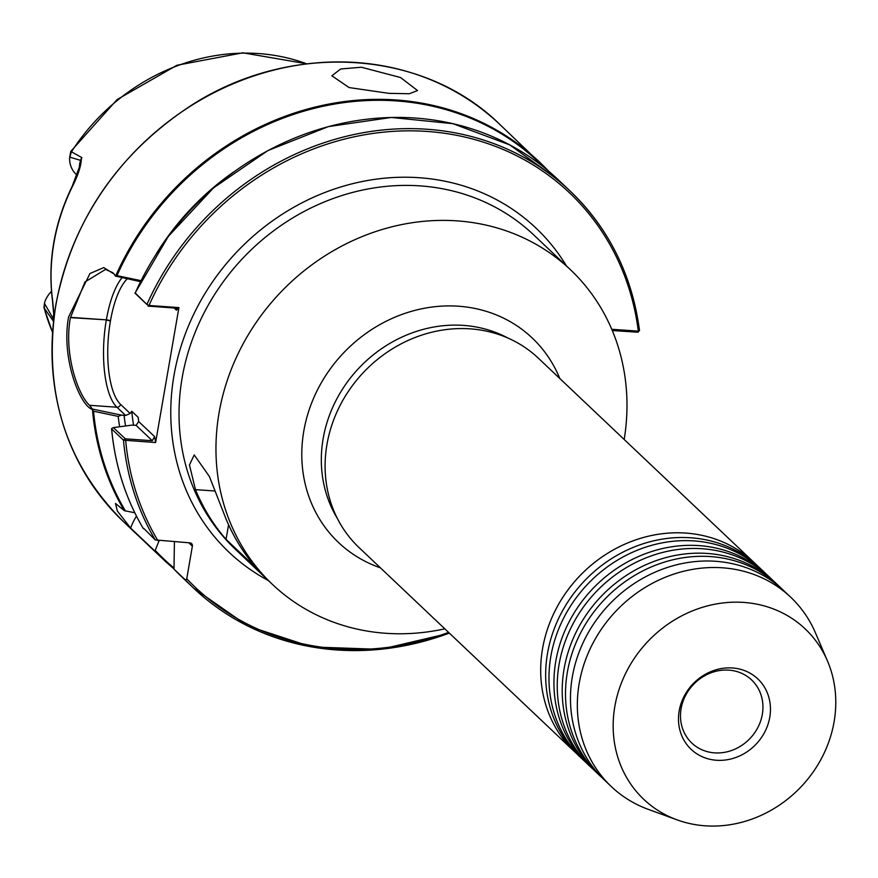 <?xml version="1.0" encoding="UTF-8"?>
<svg xmlns="http://www.w3.org/2000/svg" width="878" height="878" viewBox="0 0 878 878"><rect width="100%" height="100%" fill="white"/><g stroke="black" fill="none" stroke-linecap="round" stroke-linejoin="round"><path stroke-width="1.32" d="M781.31 588.403A130.416 117.312 133.4 0 0 778.863 586.01L775.559 582.871A130.416 117.312 133.4 0 0 650.192 562.897A130.416 117.312 133.4 0 0 564.071 669.014A130.416 117.312 133.4 0 0 596.195 772.223L599.498 775.362A130.416 117.312 133.4 0 0 602.023 777.667M773.035 580.567A130.416 117.312 133.4 0 0 770.599 578.174L767.284 575.035A130.416 117.312 133.4 0 0 641.917 555.061A130.416 117.312 133.4 0 0 555.796 661.178A130.416 117.312 133.4 0 0 587.92 764.398L591.223 767.526A130.416 117.312 133.4 0 0 593.747 769.841M827.515 661.09L815.508 632.983A130.416 117.312 133.4 0 0 790.705 597.216L783.835 590.707A130.416 117.312 133.4 0 0 658.456 570.733A130.416 117.312 133.4 0 0 572.335 676.85A130.416 117.312 133.4 0 0 604.459 780.059L611.329 786.578A130.416 117.312 133.4 0 0 648.381 809.406L677.103 819.876A117.367 105.579 133.4 0 0 834.1 721.793A117.367 105.579 133.4 0 0 827.515 661.09A117.367 105.579 133.4 0 0 712.596 604.679A117.367 105.579 133.4 0 0 614.841 706.428A117.367 105.579 133.4 0 0 677.103 819.876M764.771 572.73A130.416 117.312 133.4 0 0 762.323 570.338L759.02 567.21A130.416 117.312 133.4 0 0 633.653 547.224A130.416 117.312 133.4 0 0 547.521 653.342A130.416 117.312 133.4 0 0 579.645 756.562L582.959 759.689A130.416 117.312 133.4 0 0 585.472 762.005M770.599 578.174A130.416 117.312 133.4 0 0 645.231 558.188A130.416 117.312 133.4 0 0 559.099 664.317A130.416 117.312 133.4 0 0 591.223 767.526M778.863 586.01A130.416 117.312 133.4 0 0 653.495 566.025A130.416 117.312 133.4 0 0 567.375 672.153A130.416 117.312 133.4 0 0 599.498 775.362M762.323 570.338A130.416 117.312 133.4 0 0 636.956 550.363A130.416 117.312 133.4 0 0 550.835 656.481A130.416 117.312 133.4 0 0 582.959 759.689M756.496 564.894A130.416 117.312 133.4 0 0 754.059 562.502A130.416 117.312 133.4 0 0 628.681 542.527A130.416 117.312 133.4 0 0 542.56 648.644A130.416 117.312 133.4 0 0 574.684 751.853A130.416 117.312 133.4 0 0 577.208 754.169M714.571 752.863A43.472 39.104 133.4 0 0 758.043 727.16A43.472 39.104 133.4 0 0 751.612 679.945A43.472 39.104 133.4 0 0 728.861 670.134A43.472 39.104 133.4 0 0 685.389 695.848A43.472 39.104 133.4 0 0 691.82 743.062A43.472 39.104 133.4 0 0 714.571 752.863M716.503 760.26A48.488 43.615 133.4 0 0 769.765 717.293A48.488 43.615 133.4 0 0 732.439 667.971A48.488 43.615 133.4 0 0 679.177 710.939A48.488 43.615 133.4 0 0 716.503 760.26M388.976 93.353L409.302 93.737L417.533 90.566L400.544 77.527L361.407 67.244L340.708 68.967L331.862 75.771L349.049 87.559L388.976 93.353M624.181 439.472A216.701 194.938 133.4 0 0 570.502 269.765A216.701 194.938 133.4 0 0 362.175 236.566A216.701 194.938 133.4 0 0 219.061 412.901A216.701 194.938 133.4 0 0 272.443 584.408A216.701 194.938 133.4 0 0 444.806 628.824M754.059 562.502L538.455 358.279A130.416 117.312 133.4 0 0 413.088 338.293A130.416 117.312 133.4 0 0 326.967 444.411A130.416 117.312 133.4 0 0 359.091 547.631L574.684 751.853M790.705 597.216A130.416 117.312 133.4 0 0 665.337 577.241A130.416 117.312 133.4 0 0 579.206 683.358A130.416 117.312 133.4 0 0 611.329 786.578M52.548 300.188A4.346 1.536 -7.6 0 0 52.482 300.55A4.346 1.536 -7.6 0 0 52.647 300.88L54.162 315.828M51.506 291.364A25.034 22.521 133.4 0 0 44.756 302.098L44.504 303.492L53.24 318.615A25.034 22.521 -46.6 0 0 53.229 319.702L53.382 320.744A199.602 179.551 133.4 0 0 53.514 321.205M53.591 321.48L43.933 307.684L44.493 303.217L44.284 308.354A198.044 178.157 133.4 0 0 52.526 332.158M159.105 540.694L154.923 551.066L130.613 528.04L117.334 511.007L115.49 503.456L124.336 510.656L134.795 512.774M138.691 421.561L154.594 436.618L152.3 440.723L125.4 438.835L113.317 427.608L131.952 425.117L136.068 425.347L138.691 421.561L138.197 417.346L131.788 411.277L130.174 413.483L125.642 415.47L121.405 415.118L118.201 416.391L93.551 411.211L92.168 409.324C79.909 405.493 60.944 357.62 68.594 316.98L89.951 273.53L103.758 267.592L114.305 274.166L115.358 276.054L116.961 275.648L141.621 280.784M226.052 539.355A216.701 194.938 -46.6 0 1 195.476 489.639L189.461 465L194.214 454.914L209.403 476.534L225.8 518.36A216.701 194.938 133.4 0 0 256.387 568.077L226.052 539.355L228.576 524.781M143.849 528.457L155.252 539.937L189.867 542.845A3.26 2.93 -46.6 0 1 192.37 546.16L186.751 578.734L185.829 580.347L173.998 569.142L174.415 541.77M135.333 293.043L146.911 304.479L148.986 305.489L178.925 307.585L155.615 442.534L123.469 440.174L111.649 428.969A273.607 246.125 133.4 0 0 143.421 528.743M118.201 416.391A251.58 226.315 133.4 0 0 119.627 426.752M611.757 329.283L638.317 331.149L639.425 330.413L637.713 332.202L612.284 330.534M638.119 332.147L639.425 330.413A273.607 246.125 -46.6 0 0 570.074 190.987A273.607 246.125 -46.6 0 0 146.911 304.479L135.091 293.285A273.607 246.125 133.4 0 1 558.254 179.781L570.074 190.987C608.926 228.456 632.072 274.979 639.513 330.567M233.877 171.803A251.58 226.315 133.4 0 0 156.416 253.588M306.883 63.798L242.833 52.812L176.862 65.29L117.07 99.587L70.756 151.444L81.895 157.612A199.602 179.551 133.4 0 0 81.434 158.303C81.138 165.799 78.12 175.216 72.391 186.553A200.414 180.286 133.4 0 0 53.909 243.107A200.414 180.286 133.4 0 0 52.647 300.88M79.382 168.192A25.034 22.521 -46.6 0 1 80.567 160.356L69.779 157.162L69.592 158.336A25.034 22.521 133.4 0 0 76.123 174.316L76.979 175.139M306.718 63.82A198.044 178.157 133.4 0 0 71.272 152.124L69.592 158.336M80.567 160.356A25.034 22.521 -46.6 0 1 80.941 159.302L81.434 158.303M80.633 163.681L80.941 159.302M178.925 307.585L176.434 310.164L176.665 308.562L175.216 308.068L147.998 306.093M140.447 281.662L115.358 276.054M114.722 274.847L112.801 272.674L105.547 269.425L84.979 281.948L70.438 317.627C63.589 352.923 77.824 394.924 89.567 405.307L92.388 409.049L121.405 415.118M154.594 436.618L155.615 442.534M148.305 306.181L148.986 305.489A271.862 244.556 133.4 0 1 422.79 131.173A271.862 244.556 133.4 0 1 638.317 331.149L638.108 332.071M113.317 427.608L111.616 428.585M125.4 438.835L125.675 440.438A271.862 244.556 133.4 0 0 157.897 540.607M136.474 516.132A69.549 24.419 -86 0 0 130.613 528.04M80.644 163.637L72.215 186.202C54.184 223.473 47.61 261.578 52.482 300.55L53.986 317.177M380.415 567.825A140.842 126.695 -46.6 0 1 303.81 431.021A140.842 126.695 -46.6 0 1 422.153 308.705A140.842 126.695 -46.6 0 1 559.78 378.473M508.055 338.107A127.804 114.963 133.4 0 0 323.148 438.66A127.804 114.963 133.4 0 0 337.306 518.349M268.416 580.588A223.221 200.799 -46.6 0 1 173.976 375.532A223.221 200.799 -46.6 0 1 346.327 185.346A223.221 200.799 -46.6 0 1 566.475 265.957M570.502 269.765L533.561 234.777A216.701 194.938 133.4 0 0 325.244 201.578A216.701 194.938 133.4 0 0 182.13 377.913A216.701 194.938 133.4 0 0 235.513 549.419L272.443 584.408M123.315 521.521C65.422 463.65 42.923 391.412 55.83 304.798C71.996 221.662 116.181 155.823 188.386 107.281C287.863 41.09 422.373 48.378 499.637 124.259A273.607 246.125 133.4 0 0 236.61 82.345A273.607 246.125 133.4 0 0 55.918 304.984A273.607 246.125 133.4 0 0 123.315 521.521L162.847 558.968A273.607 246.125 -46.6 0 1 154.923 551.066M173.822 568.703A273.607 246.125 -46.6 0 1 162.847 558.968L173.822 568.703M124.336 510.656A273.607 246.125 -46.6 0 1 92.508 410.267M155.252 539.937A273.607 246.125 -46.6 0 1 123.469 440.174L125.082 438.748M186.751 578.734A271.862 244.556 133.4 0 0 448.57 632.39M449.306 633.093A273.607 246.125 -46.6 0 1 193.753 588.249A273.607 246.125 -46.6 0 1 185.829 580.347M181.933 577.044L173.998 569.142A273.607 246.125 133.4 0 0 181.933 577.044L193.753 588.249L247.947 626.069L311.734 646.943L380.536 649.369L449.426 633.192M124.061 415.305A245.39 220.74 133.4 0 0 125.554 425.962M93.551 411.211A272.948 245.533 133.4 0 0 125.477 511.051M155.417 550.605A272.948 245.533 133.4 0 0 173.789 567.857M138.197 417.346A238.871 214.88 133.4 0 0 138.68 421.956M131.788 411.277A238.871 214.88 133.4 0 0 133.555 425.226M115.731 275.802A273.607 246.125 -46.6 0 1 539.169 161.706A273.607 246.125 -46.6 0 1 548.443 171.023L499.637 124.259M544.294 167.632A272.948 245.533 133.4 0 0 116.961 275.648M53.24 318.615A25.034 22.521 -46.6 0 1 53.854 313.852M152.3 440.723L136.068 425.347M70.492 317.342L106.359 319.855A69.549 24.419 94 0 1 121.976 277.788M70.438 317.627L106.359 319.855A3.26 0.845 -170.2 0 1 110.43 321.052L110.387 321.337A66.289 23.278 -86 0 0 120.516 404.33L130.174 413.483M89.567 405.307L116.928 407.227A69.549 24.419 94 0 1 106.304 320.141A3.26 0.845 -170.2 0 1 110.387 321.337M125.642 415.47L116.928 407.227A3.26 2.93 133.4 0 0 120.516 404.33M176.434 310.164L174.14 307.991M127.211 278.886A66.289 23.278 -86 0 0 110.43 321.052M192.37 546.16L188.792 542.769M195.476 489.639L215.187 491.011M143.388 528.688C125.543 498.386 114.941 465.099 111.583 428.815M134.982 293.219L168.346 236.358L213.563 187.848L267.977 150.522L328.394 126.597L391.27 117.465L452.905 123.666L509.679 144.859L558.254 179.781M52.515 332.323L43.933 307.684M69.68 157.36L70.745 151.466"/></g></svg>
